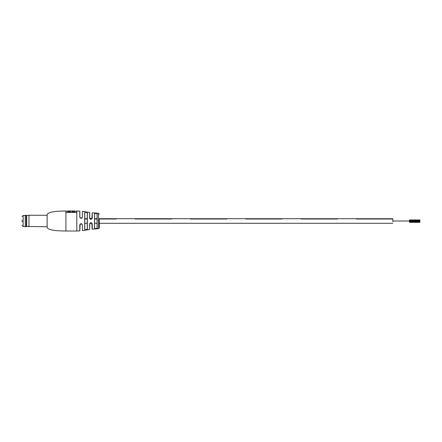 <?xml version="1.0" encoding="UTF-8"?>
<svg xmlns="http://www.w3.org/2000/svg" width="442" height="442" viewBox="0 0 442 442"><rect width="100%" height="100%" fill="white"/><g stroke="black" fill="none" stroke-linecap="round" stroke-linejoin="round"><path stroke-width="0.66" d="M409.491 221.006L392.8 221C392.8 223.696 392.8 223.696 392.8 221L392.8 221.674M116.356 219.011L99.295 219.011L116.356 219.005M97.08 219.011L94.616 219.011L97.08 219.005M91.709 219.011L90.14 219.011L91.721 219.005M87.234 219.011L84.77 219.011L87.234 219.005M392.8 219.011L356.285 219.011L392.8 219.005L392.8 221M171.645 219.011L135.136 219.011L171.645 219.005M226.934 219.011L190.425 219.011L226.934 219.005M282.223 219.011L245.713 219.011L282.223 219.005M337.511 219.011L300.996 219.011L337.511 219.005M419.9 222.05L419.9 221.757L419.9 222.177L409.491 222.05L419.9 222.05M65.913 210.983C64.714 210.989 56.963 211.088 53.797 211.701C49.907 212.287 47.686 213.226 47.134 214.53L47.134 227.47C47.686 228.774 49.907 229.713 53.797 230.299C56.963 230.912 64.714 231.011 65.913 231.017L65.913 210.983L65.952 212.453L76.588 212.453L76.588 210.983L79.77 211.116L79.847 217.083L79.847 211.199M98.467 228.481L97.472 228.575L98.699 228.536L98.467 213.282L92.251 212.801L92.251 218.033C91.4 219.735 90.527 219.735 89.621 218.039L89.693 212.525L89.693 218.066L91.848 218.884L92.251 212.801M89.621 218.039L89.621 212.442L82.4 211.392L82.4 217.044C81.555 218.74 80.676 218.74 79.77 217.05L80.157 217.9L81.985 217.912L82.306 217.083L81.997 217.9L80.146 217.884L79.847 217.083L80.157 217.9M91.848 223.116L92.157 229.116L92.251 223.967C91.4 222.265 90.522 222.265 89.621 223.961L89.621 229.558L82.4 230.608L82.4 224.956C81.549 223.26 80.671 223.26 79.77 224.95L79.77 230.884L76.797 231.017L76.797 210.983M98.467 228.674L92.157 229.116M87.234 229.149L87.328 229.227C86.483 229.928 85.61 230.072 84.698 229.652L84.698 212.348L84.77 229.575L86.002 229.785L87.234 229.149L87.234 212.851L86.002 212.215L84.77 212.425L84.77 218.702L87.234 218.702M84.698 229.652L84.77 223.293L87.234 223.293M97.08 228.287L94.544 228.558L94.544 213.442L94.616 228.481L95.848 228.669L97.08 228.287L97.08 213.713L95.848 213.331L94.616 213.519L94.616 219.005M94.544 228.558L94.616 222.05M392.8 218.729L99.295 218.702L99.295 227.884L99.295 223.293L392.8 223.271M94.544 213.442L97.168 213.635L97.168 228.365M84.698 212.348C85.604 211.928 86.483 212.072 87.328 212.773L87.328 229.227M82.4 217.044L82.4 211.392M81.997 224.1L82.306 224.917L81.997 224.1L80.146 224.116L79.847 224.917L79.847 230.801L80.146 224.116M89.754 218.447L89.693 218.066L89.754 218.447M91.842 223.111L89.754 223.553L89.621 229.558M84.77 212.425L84.77 219.005M84.77 221L84.77 229.575M98.676 228.547L99.295 227.884M98.378 228.525L98.063 228.525L98.378 228.359M98.345 228.591L98.063 228.531M74.792 211.856L71.947 211.646L74.792 211.856M70.372 211.856L67.742 211.646L70.372 211.856M71.947 211.005L70.372 211.005M70.372 211.646L70.372 210.983L67.742 210.983L67.742 211.646M74.792 211.646L74.792 210.983L71.947 210.983L71.947 211.646M91.848 218.884L92.251 218.033M89.621 223.961L89.754 223.553M25.293 215.254L25.293 226.746L26.271 226.746L26.271 215.254L25.227 215.315L25.293 226.746M26.271 215.254L26.691 215.536L26.691 226.464L47.134 226.746M26.691 215.536L28.984 215.254L28.984 226.746M22.1 221.834L22.1 220.166M92.251 223.967L92.251 229.199M82.4 224.956L82.4 230.608M79.77 217.05L79.77 211.116M22.1 216.514L23.144 215.469L23.144 226.531L25.227 226.531M89.875 223.293L91.975 223.293M94.616 223.293L97.08 223.293M97.08 218.702L94.616 218.702M92.069 218.702L89.798 218.702M419.9 220.834L409.491 220.834M419.9 221.166L409.491 221.166M419.9 219.95L409.491 219.95M419.9 220.243L409.491 220.243M419.9 220.58L409.491 220.58M419.9 221.42L409.491 221.42M419.9 221.757L409.491 221.757M419.9 222.343L409.491 222.343M98.467 213.282L99.295 214.116M76.797 231.017L65.913 231.017M76.588 211.193L74.792 211.193M71.947 211.193L70.372 211.193M67.742 211.193L65.952 211.193M82.306 217.083L81.985 217.912L82.306 217.083M81.969 217.928L81.151 218.309M91.814 218.917L91.124 219.282M90.947 219.298L90.058 218.939M81.151 223.691L81.969 224.072M28.984 215.254L47.134 215.254M26.691 226.464L26.271 226.746M23.144 215.469L25.227 215.469M23.144 226.531L22.1 225.486"/></g></svg>
